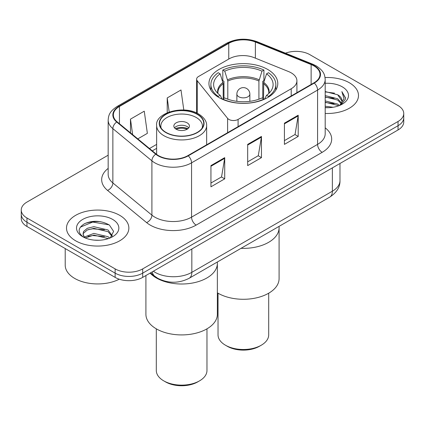 <?xml version="1.0" encoding="UTF-8"?>
<svg xmlns="http://www.w3.org/2000/svg" width="425" height="425" viewBox="0 0 425 425"><rect width="100%" height="100%" fill="white"/><g stroke="black" fill="none" stroke-linecap="round" stroke-linejoin="round"><path stroke-width="0.64" d="M291.21 72.85A19.486 11.252 0 0 0 288.607 71.586L254.033 57.609A19.486 11.252 0 0 0 229.075 58.873L198.523 76.511A6.497 3.751 0 0 0 196.621 79.162A6.497 3.751 0 0 0 197.232 80.75L227.609 118.363A6.497 3.751 0 0 0 238.09 119.425L291.21 88.756A19.486 11.252 0 0 0 296.916 80.803A19.486 11.252 0 0 0 291.21 72.85M267.702 69.45A34.425 19.874 0 0 0 230.191 65.142A34.425 19.874 0 0 0 208.941 83.502A34.425 19.874 0 0 0 219.024 97.553A34.425 19.874 0 0 0 256.535 101.862A34.425 19.874 0 0 0 277.785 83.502A34.425 19.874 0 0 0 267.702 69.45M164.512 281.058A19.486 11.252 180 0 1 155.215 276.941L150.376 272.951M100.284 221.627A25.978 14.997 0 0 0 85.074 223.438M108.168 155.194L26.956 202.082A19.486 11.252 0 0 0 21.25 210.035L21.25 218.519A19.486 11.252 0 0 0 26.956 226.477L115.138 277.387A19.486 11.252 0 0 0 142.694 277.387L398.044 129.96A19.486 11.252 0 0 0 403.75 122.002L403.75 117.762A19.486 11.252 0 0 1 398.044 125.715A19.486 11.252 0 0 0 403.75 117.762L403.75 113.517A19.486 11.252 0 0 0 398.044 105.565L309.862 54.655A19.486 11.252 0 0 0 285.467 53.178M21.25 210.035A19.486 11.252 0 0 0 26.956 217.988L115.138 268.898A19.486 11.252 0 0 0 142.694 268.898L142.694 273.142L398.044 125.715L142.694 273.142A19.486 11.252 0 0 1 115.138 273.142A19.486 11.252 0 0 0 142.694 273.142L142.694 277.387M26.956 217.988L26.956 222.232L115.138 273.142L26.956 222.232A19.486 11.252 0 0 1 21.25 214.28A19.486 11.252 0 0 0 26.956 222.232L26.956 226.477M349.361 82.763A31.174 17.999 0 0 0 325.045 77.536A31.174 17.999 0 0 1 349.361 82.763A31.174 17.999 0 0 1 358.493 95.487A31.174 17.999 0 0 0 349.361 82.763M119.728 215.337A31.174 17.999 0 0 0 85.754 211.438A31.174 17.999 0 0 0 66.507 228.066A31.174 17.999 0 0 0 75.639 240.794A31.174 17.999 0 0 0 109.613 244.694A31.174 17.999 0 0 0 128.86 228.066A31.174 17.999 0 0 0 119.728 215.337A31.174 17.999 0 0 0 85.754 211.438A31.174 17.999 0 0 0 66.507 228.066A31.174 17.999 0 0 0 75.639 240.794A31.174 17.999 0 0 0 109.613 244.694A31.174 17.999 0 0 0 128.86 228.066A31.174 17.999 0 0 0 119.728 215.337M313.905 65.896A20.782 12.001 180 0 1 319.993 74.38A20.782 12.001 180 0 1 313.905 82.864L187.882 155.624A20.782 12.001 180 0 1 156.161 154.02L117.125 121.832A20.782 12.001 180 0 1 113.363 114.952A20.782 12.001 180 0 1 119.452 106.468L228.762 43.355A20.782 12.001 180 0 1 255.377 42.011L311.132 64.552A20.782 12.001 180 0 1 313.905 65.896M314.272 65.684A21.303 12.298 0 0 0 311.429 64.308L255.675 41.767A21.303 12.298 0 0 0 228.39 43.143L119.085 106.255A21.303 12.298 0 0 0 116.7 122.007L155.736 154.195A21.303 12.298 0 0 0 188.248 155.837L314.272 83.077A21.303 12.298 0 0 0 314.272 65.684M210.938 165.596L210.938 186.809L224.719 178.851L224.719 157.643L210.938 165.596M210.938 183.042L221.553 176.917L224.66 158.344A5.196 3.002 -120 0 0 224.719 157.643M221.457 176.97L224.719 178.851M284.421 123.17L284.421 144.383L298.201 136.43L298.201 115.218L284.421 123.17M284.421 140.622L295.035 134.491L298.143 115.919A5.196 3.002 -120 0 0 298.201 115.218M294.939 134.544L298.201 136.43M247.679 144.383L247.679 165.596L261.46 157.643L261.46 136.43L247.679 144.383M247.679 161.829L258.294 155.704L261.402 137.132A5.196 3.002 -120 0 0 261.46 136.43M258.198 155.757L261.46 157.643M325.189 113.448A31.174 17.999 0 0 0 358.493 95.487A31.174 17.999 0 0 1 325.189 113.448M142.694 268.898L398.044 121.476A19.486 11.252 0 0 0 403.75 113.517M137.79 138.874L147.363 133.349L144.256 111.185L130.475 119.138L130.475 132.844M183.807 110.027L180.997 89.973L167.216 97.925L167.216 112.747M167.216 97.925L169.187 111.977M130.475 119.138L132.648 134.635M325.189 106.197L333.062 107.254M325.189 107.52L328.807 107.684M325.189 100.895L337.7 104.077L339.495 105.49M325.189 102.218L337.7 105.405L338.412 105.905M325.189 95.588L337.7 98.775L341.493 102.999M325.189 96.916L337.7 100.103L341.153 103.631M339.57 105.458A14.684 8.479 0 0 0 341.998 100.794A14.684 8.479 0 0 0 337.7 94.796L341.987 101.113M325.189 107.652A21.176 12.229 0 0 0 342.29 104.136A21.176 12.229 0 0 0 342.29 86.843A21.176 12.229 0 0 0 325.189 83.321M337.7 94.796L325.189 91.55M341.004 104.816L345.371 99.232L345.514 97.92L341.875 91.614L344 98.669L339.803 105.363M341.875 91.614L345.509 98.175M325.189 91.906L334.576 93.165M325.189 97.213L334.135 98.34M325.189 102.515L334.135 103.642M223.21 98.85L223.21 83.672L220.155 73.817A29.745 17.175 0 0 0 215.278 90.228A29.745 17.175 0 0 0 220.155 95.312L218.216 96.427L218.216 97.075M223.964 98.414L223.964 81.318L222.812 80.654L222.812 70.045A32.475 18.748 0 0 1 263.914 70.045L261.975 71.166A29.745 17.175 0 0 0 224.751 71.166L227.805 81.021L227.805 99.2M258.921 99.2L258.921 81.021L261.975 71.166M241.044 248.327A35.721 20.623 0 0 0 279.087 227.747A35.721 20.623 180 0 1 268.621 242.33A35.721 20.623 180 0 1 241.044 248.327M263.914 70.045L263.914 80.654L262.762 81.318L262.762 98.414M222.812 99.445L222.812 99.078A32.475 18.748 0 0 0 263.914 99.078L263.914 99.445M220.155 73.817L218.216 72.696A32.475 18.748 0 0 0 210.89 84.564A32.475 18.748 0 0 0 218.216 96.427M222.812 99.078L224.751 97.963A29.745 17.175 0 0 0 261.975 97.963L263.914 99.078M224.751 71.166L222.812 70.045M220.155 95.312L222.217 99.184M268.51 97.075L268.51 96.427A32.475 18.748 0 0 0 275.836 84.564A32.475 18.748 0 0 0 268.51 72.696L266.565 73.817L263.734 82.429L263.516 98.85M268.51 96.427L266.565 95.312A29.745 17.175 0 0 0 271.447 90.228A29.745 17.175 0 0 0 266.565 73.817M264.509 99.184L266.565 95.312M217.361 292.798A35.721 20.623 0 0 0 268.621 293.245A35.721 20.623 0 0 0 279.087 278.657L279.087 226.366M218.03 293.202L218.03 334.873A25.33 14.625 0 0 0 225.452 345.212A25.33 14.625 0 0 0 261.274 345.212L261.274 345.212A25.33 14.625 0 0 0 268.696 334.873L268.696 293.202M225.452 345.212L227.29 346.274A22.732 13.122 0 0 0 259.436 346.274L261.274 345.212L259.436 346.274M65.211 248.561L65.211 265.189A32.475 18.748 0 0 0 74.72 278.444A32.475 18.748 0 0 0 119.26 279.204M94.137 240.12L99.083 240.263M84.426 237.012L93.882 233.405L108.067 236.72L109.783 238.101M85.297 237.92L93.882 235.089L108.375 238.622M84.575 237.671L83.056 234.111A14.684 8.479 0 0 0 85.43 238.037M83.056 234.111L83.502 231.54L87.3 228.305L93.882 226.668L108.067 229.989L112.285 235.811M83.093 234.318L83.502 233.224L87.3 229.989L93.882 228.352L108.067 231.673L111.95 236.252M110.282 237.894L113.603 231.381L109.406 225.053C101.357 220.575 93.118 220.097 84.692 223.619C77.78 227.89 77.345 232.374 83.39 237.076L83.465 237.123M112.657 219.422A21.176 12.229 0 0 0 82.71 219.422A21.176 12.229 0 0 0 82.71 236.709A21.176 12.229 0 0 0 112.657 236.709A21.176 12.229 0 0 0 112.657 219.422M80.293 227.178L92.73 222.073L109.119 224.862M88.06 229.659L92.73 228.809L104.428 229.813M88.06 236.39L92.73 235.546L104.428 236.55M156.379 277.971A35.721 20.623 0 0 0 195.309 282.439A35.721 20.623 0 0 0 217.361 263.383A35.721 20.623 180 0 1 206.895 277.971A35.721 20.623 180 0 1 150.121 273.094A35.721 20.623 0 0 0 156.379 277.971M197.253 114.368A22.084 12.75 0 0 0 173.188 111.605A22.084 12.75 0 0 0 159.556 123.383A22.084 12.75 0 0 0 166.021 132.398A22.084 12.75 0 0 0 190.087 135.161A22.084 12.75 0 0 0 203.718 123.383A22.084 12.75 0 0 0 197.253 114.368M161.197 128.207A20.782 12.001 180 0 1 160.852 126.034A20.782 12.001 180 0 1 173.682 114.947A20.782 12.001 180 0 1 196.334 117.55A20.782 12.001 180 0 1 202.422 126.034A20.782 12.001 180 0 1 202.077 128.207M187.149 122.852A7.793 4.5 0 0 0 178.654 121.874A7.793 4.5 0 0 0 173.841 126.034A7.793 4.5 0 0 0 176.125 129.216A7.793 4.5 0 0 0 184.62 130.193A7.793 4.5 0 0 0 189.433 126.034A7.793 4.5 0 0 0 187.149 122.852M188.737 127.888A7.793 4.5 0 0 0 187.149 126.565A7.793 4.5 0 0 0 174.537 127.888M175.339 128.685A10.391 5.998 180 0 1 187.478 128.493L187.478 129.014M176.194 129.253A9.095 5.249 180 0 1 186.538 129.035L187.478 128.493M186.384 129.604L186.538 129.035M145.913 275.522L145.913 314.298A35.721 20.623 -0 0 0 167.965 333.349A35.721 20.623 -0 0 0 206.895 328.881A35.721 20.623 -0 0 0 217.361 314.298L217.361 262.002M156.304 328.838L156.304 370.51A25.33 14.625 -0 0 0 163.726 380.848A25.33 14.625 -0 0 0 199.548 380.848L199.548 380.848A25.33 14.625 -0 0 0 206.97 370.51L206.97 328.838M163.726 380.848L165.564 381.91A22.732 13.122 -0 0 0 197.71 381.91L199.548 380.848L197.71 381.91M155.215 276.585L155.215 276.941M197.232 80.75L197.232 113.284M227.609 118.363L227.609 132.69M238.09 119.425L238.09 126.639M291.21 88.756L291.21 95.97M153.345 271.235A25.978 14.997 0 0 0 155.093 272.345A25.978 14.997 0 0 0 191.834 272.345L332.366 191.208A25.978 14.997 0 0 0 339.979 180.604C340.17 187.048 336.733 192.567 329.678 197.157L189.141 278.295A12.989 7.501 60 0 0 191.834 272.345L191.834 249.013M332.366 167.875L332.366 191.208A12.989 7.501 60 0 1 329.678 197.157M152.293 271.841A12.989 8.686 129.5 0 0 154.557 276.064L150.615 272.813M398.044 129.96L398.044 121.476M115.138 277.387L115.138 268.898M325.189 127.829A32.475 18.748 180 0 1 322.171 152.336L196.148 225.096A6.497 3.751 60 0 1 191.558 217.143L317.581 144.383A25.978 14.997 0 0 0 325.189 133.779L325.189 79.475A25.978 14.997 180 0 1 317.581 90.079A6.497 3.751 -120 0 0 314.272 83.077M196.148 225.096A32.475 18.748 180 0 1 150.222 225.096A32.475 18.748 180 0 1 146.583 222.594L107.546 190.405A32.475 18.748 180 0 1 108.168 168.401M154.817 217.143A25.978 14.997 0 0 0 191.558 217.143L191.558 162.839A25.978 14.997 180 0 1 151.906 160.836L112.864 128.648A25.978 14.997 180 0 1 108.168 120.041L108.168 174.346A25.978 14.997 0 0 0 112.864 182.952L151.906 215.14A25.978 14.997 0 0 0 154.817 217.143M325.189 79.475C324.769 75.007 324.355 71.294 316.237 65.891L312.821 64.233A6.497 3.044 112 0 0 311.429 64.308M312.821 64.233L257.067 41.698C246.309 37.889 236.093 38.441 226.429 43.355A6.497 3.751 60 0 1 228.39 43.143M119.085 106.255A6.497 3.751 -120 0 0 117.125 106.463C109.246 111.626 108.529 115.515 108.168 120.041M116.7 122.007A6.497 4.346 129.5 0 0 112.864 128.648L112.864 182.952A6.497 4.346 -50.5 0 1 107.546 190.405M257.067 41.698A6.497 3.044 112 0 0 255.675 41.767M155.736 154.195A6.497 4.346 129.5 0 0 151.906 160.836L151.906 215.14A6.497 4.346 -50.5 0 1 146.583 222.594M188.248 155.837A6.497 3.751 60 0 1 191.558 162.839L317.581 90.079L317.581 144.383A6.497 3.751 60 0 0 322.171 152.336M119.452 106.468L119.452 123.755M311.132 64.552L311.132 84.469M255.377 42.011L255.377 58.156M228.762 43.355L228.762 59.054M156.634 144.394L149.488 148.522M247.679 145.058L261.402 137.132M284.421 123.845L298.143 115.919M210.938 166.265L224.66 158.344M223.21 83.672A25.463 14.7 0 0 0 217.903 92.655L217.956 93.5M258.921 81.021A25.463 14.7 0 0 0 227.805 81.021M222.992 82.429A25.766 14.875 0 0 0 217.786 93.335M259.138 79.778A25.766 14.875 0 0 0 227.587 79.778M268.94 93.335A25.766 14.875 0 0 0 263.734 82.429M268.765 93.5L268.823 92.655A25.463 14.7 0 0 0 263.516 83.672M249.857 101.325L249.857 94.111A6.497 3.751 180 0 1 247.956 96.762A6.497 3.751 180 0 1 238.77 96.762A6.497 3.751 180 0 1 236.868 94.111L236.868 101.325M165.792 132.531A22.408 12.936 0 0 0 197.482 132.531A22.408 12.936 0 0 0 197.482 114.235A22.408 12.936 0 0 0 165.792 114.235A22.408 12.936 0 0 0 165.792 132.531M206.646 144.792L206.646 125.502A25.006 14.439 180 0 1 191.208 138.842A25.006 14.439 180 0 1 163.954 135.713A25.006 14.439 180 0 1 156.634 125.502L156.634 154.392M196.621 79.162L196.621 112.997M296.916 80.803L296.916 92.677M189.141 278.295C178.691 283.544 168.236 283.544 157.781 278.295L154.557 276.064M339.979 180.604L339.979 163.482M226.429 43.355L117.125 106.463M156.634 148.352L152.309 150.843M210.89 90.095L210.89 84.564M275.836 90.095L275.836 84.564M249.857 94.111A6.497 6.497 0 0 0 240.114 88.485A6.497 6.497 0 0 0 236.868 94.111M206.646 125.502C206.725 123.723 206.412 118.963 198.783 114.107C183.834 104.561 154.833 112.891 156.634 125.502M202.422 126.034L202.422 127.691M160.852 126.034L160.852 127.691"/></g></svg>
